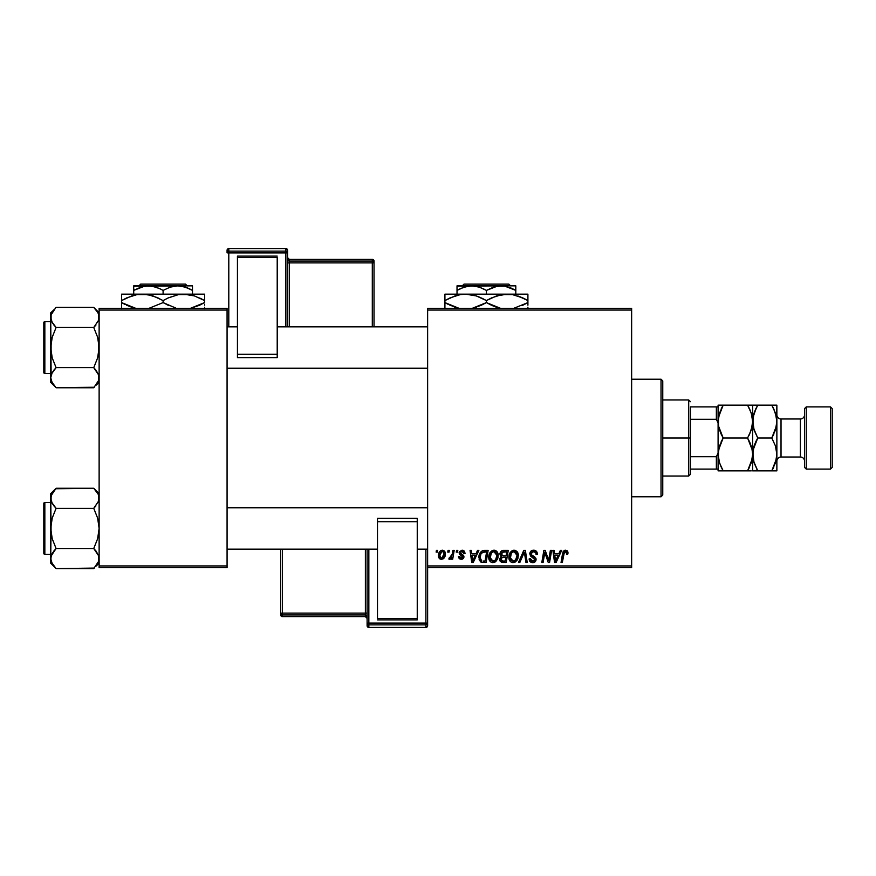 <?xml version="1.0" encoding="UTF-8"?>
<svg xmlns="http://www.w3.org/2000/svg" width="876" height="876" viewBox="0 0 876 876"><rect width="100%" height="100%" fill="white"/><g stroke="black" fill="none" stroke-linecap="round" stroke-linejoin="round"><path stroke-width="1.31" d="M427.63 308.33L631.64 308.33L631.64 310.06L427.63 310.06L427.63 565.94L631.64 565.94L631.64 308.33L427.63 308.33L427.63 310.06L427.63 308.33M488.764 557.256L489.487 553.709L491.743 550.916L494.973 550.336L497.437 552.318L498.181 554.99L497.831 558.286L494.962 562.162L492.706 562.633L490.713 561.921L489.268 560.06L488.764 557.256C488.688 560.322 490.078 562.118 492.947 562.644L496.539 560.815L498.203 555.461C498.214 552.482 496.834 550.73 494.042 550.227C490.505 551.07 488.742 553.413 488.764 557.256M477.508 550.38L476.029 553.687L477.508 550.38L478.876 550.38L473.248 562.48L471.715 562.48L470.062 550.38L471.321 550.38L471.726 553.687L476.029 553.687L471.726 553.687L471.321 550.38L470.062 550.38L471.715 562.48L473.248 562.48L478.876 550.38L477.508 550.38L478.876 550.38L473.248 562.48L471.715 562.48L470.062 550.38L471.321 550.38M564.889 550.292L567.385 550.96L567.878 553.993L566.608 554.158L565.973 551.738L564.385 552.088L562.326 562.48L561.045 562.48L563.06 551.825L565.513 550.227L562.545 553.61L561.045 562.48L562.326 562.48L563.772 553.917L565.425 551.639L566.728 553.095L566.608 554.158L567.878 553.993L567.987 552.898L567.878 553.993L566.608 554.158L566.663 552.559M529.794 553.785L530.911 551.179L533.988 550.237L536.473 551.322L537.338 554.322L536.079 554.464L535.674 552.548L534.152 551.694L532.203 551.902L531.097 553.227L531.458 554.826L535.871 558.275L535.86 560.717L534.59 562.195L531.995 562.589L529.728 561.122L529.159 558.866L530.418 558.746L530.79 560.301L532.29 561.198L534.174 560.826L534.82 559.501L530.571 556.096L529.794 553.785L534.82 559.501L532.728 561.231L530.418 558.746L529.159 559.129C529.323 561.341 530.506 562.512 532.696 562.644C534.787 562.567 535.915 561.505 536.079 559.425L534.656 556.786L531.371 554.727L531.053 553.665L533.506 551.639L535.762 552.69L536.079 554.464L537.338 554.322C537.371 551.727 536.123 550.358 533.593 550.227C531.283 550.325 530.024 551.508 529.794 553.785L529.805 553.413M519.84 562.48L518.482 562.48L523.771 550.38L525.37 550.38L527.221 562.48L525.95 562.48L524.374 552.11L519.84 562.48L518.482 562.48L519.84 562.48L524.374 552.11L525.95 562.48L527.221 562.48L525.37 550.38L523.771 550.38L525.37 550.38L527.221 562.48L525.95 562.48M508.89 557.256L509.602 553.709L511.869 550.916L515.088 550.336L517.552 552.318L518.307 554.99L517.946 558.286L515.077 562.162L512.832 562.633L510.828 561.921L509.383 560.06L508.89 557.256C508.803 560.322 510.193 562.118 513.062 562.644L516.665 560.815L518.318 555.461C518.329 552.482 516.95 550.73 514.157 550.227C510.62 551.07 508.868 553.413 508.89 557.256L509.055 555.472M436.139 552.11L436.423 550.38L437.682 550.38L437.42 552.11L436.139 552.11L437.42 552.11L437.682 550.38L436.423 550.38L437.682 550.38L437.42 552.11L436.139 552.11L436.423 550.38L436.139 552.11M503.415 550.38C501.236 550.665 500.076 551.913 499.933 554.147L500.492 552.11L502.025 550.675L508.255 550.38L506.208 562.48L501.641 562.348L500.152 561.198L499.857 558.647L501.433 556.588L499.933 554.147L501.433 556.588L499.769 559.545L501.433 562.283L506.208 562.48L508.255 550.38L503.415 550.38L508.255 550.38L506.208 562.48L502.266 562.447M560.344 550.38L558.855 553.687L560.344 550.38L561.702 550.38L556.085 562.48L554.552 562.48L552.887 550.38L554.158 550.38L554.563 553.687L558.855 553.687L554.563 553.687L554.158 550.38L552.887 550.38L554.552 562.48L556.085 562.48L561.702 550.38L560.344 550.38L561.702 550.38L556.085 562.48L554.552 562.48L552.887 550.38L554.158 550.38M549.077 557.771L550.369 550.38L549.077 557.771L550.369 550.38L551.639 550.38L549.57 562.48L548.245 562.48L544.784 552.208L543.098 562.48L541.817 562.48L543.865 550.38L545.19 550.38L548.683 560.64L549.077 557.771L548.683 560.64L545.19 550.38L543.865 550.38L541.817 562.48L543.098 562.48L544.784 552.208L548.245 562.48L549.57 562.48L551.639 550.38L550.369 550.38L551.639 550.38L549.57 562.48L548.245 562.48M465.036 553.205L462.035 550.227L463.218 550.391L464.543 551.376L465.036 553.369L463.776 553.523L462.451 551.376L460.447 552.099L460.579 553.446L463.295 555.22L463.93 556.61L463.174 558.669L461.017 559.337L459.243 558.658L458.433 556.665L459.692 556.512L460.13 557.76L461.356 558.242L462.572 557.508L462.616 556.49L459.418 554.026L459.298 551.716L462.035 550.227L459.057 552.778L459.692 554.377L462.681 557.026L461.356 558.242L459.692 556.512L458.433 556.665L461.302 559.337L463.93 556.84L460.316 552.679L461.97 551.322L463.776 553.523L465.036 553.205L463.765 553.117M482.851 550.599L488.14 550.38L486.092 562.48L481.187 562.206L479.15 559.72L479.358 554.475L480.563 552.198L482.61 550.675C480.037 552.154 478.789 554.442 478.865 557.53L481.537 562.326L486.092 562.48L488.14 550.38L484.559 550.38L488.14 550.38L486.092 562.48L481.723 562.37M442.391 550.227C439.697 550.894 438.394 552.712 438.471 555.658L439.38 552.11L440.639 550.763L442.719 550.237L444.658 551.3L445.183 555.636L443.223 558.822L440.124 559.041L438.471 555.658C438.416 557.793 439.391 559.019 441.405 559.337C444.176 558.669 445.501 556.797 445.391 553.731L442.391 550.227L443.946 550.654M447.767 552.11L448.063 550.38L449.311 550.38L449.049 552.11L447.767 552.11L449.049 552.11L449.311 550.38L448.063 550.38L449.311 550.38L449.049 552.11L447.767 552.11L448.063 550.38L447.767 552.11M452.147 554.508L452.903 550.38L454.184 550.38L452.695 559.184L451.425 559.184L451.742 557.366L450.395 559.107L448.84 559.019L449.344 557.651L451.206 557.092L452.268 553.906L448.84 559.019L449.695 559.337L451.742 557.366L451.425 559.184L452.695 559.184L454.184 550.38L452.903 550.38L454.184 550.38L452.695 559.184L451.425 559.184M456.254 552.11L456.549 550.38L457.809 550.38L457.546 552.11L456.254 552.11L457.546 552.11L457.809 550.38L456.549 550.38L457.809 550.38L457.546 552.11L456.254 552.11L456.549 550.38L456.254 552.11M427.63 567.67L631.64 567.67L631.64 310.06L427.63 310.06L427.63 567.67L427.63 565.94L631.64 565.94L631.64 567.67L427.63 567.67L427.63 623.143A1.73 1.73 180 0 1 425.9 624.873L425.9 627.435L368.84 627.435L368.84 624.873L425.9 624.873L425.9 627.435L368.84 627.435L367.11 625.705A1.73 1.73 -0 0 0 368.84 627.435L368.84 624.873A1.73 1.73 180 0 1 367.11 623.143L367.11 625.705L367.11 623.143L425.9 623.077L425.9 549.175L425.9 623.077L368.84 623.077L368.84 549.175L368.84 623.077L367.11 623.143L368.84 624.873L368.84 623.077L368.84 624.873L425.9 624.873L425.9 623.077L425.9 624.873L427.63 623.143L425.9 623.077L427.63 623.143L427.63 567.67M99.13 308.33L227.07 308.33L227.07 310.06L99.13 310.06L99.13 565.94L227.07 565.94L227.07 308.33L99.13 308.33L99.13 310.06L99.13 308.33M99.13 567.67L227.07 567.67L227.07 310.06L99.13 310.06L99.13 567.67L99.13 565.94L227.07 565.94L227.07 567.67L99.13 567.67M503.12 562.48L501.433 562.283M500.141 561.188L499.857 560.41M499.857 558.647L500.7 557.092M501.094 556.413L500.284 555.614M499.988 553.424L500.174 552.767M501.422 551.037L502.025 550.675M502.058 550.665L502.704 550.457M502.156 552.241L506.744 551.792L506.054 555.888L503.393 555.888L501.181 554.179L501.357 553.249M501.203 553.829L503.766 551.803L501.871 552.46L501.291 554.913M503.503 551.814L504.072 551.792M501.926 560.968L503.021 561.067L501.028 559.49L501.455 560.673M502.189 557.53L501.028 559.49L501.335 560.53M503.229 557.311L505.813 557.3L505.178 561.067L503.021 561.067L505.178 561.067L505.813 557.3L502.704 557.388M501.181 554.179L501.915 555.636M501.652 555.461L506.054 555.888L506.744 551.792L502.693 551.99M502.616 552.011L501.871 552.46M504.39 551.792L503.152 551.858M502.287 561.034L503.021 561.067M517.771 552.745L518.077 553.599M518.088 553.621L518.307 554.99M517.957 558.275L517.081 560.235M511.606 562.359L513.062 562.644M509.832 560.892L509.383 560.071M509.087 559.129L508.934 558.22M509.372 554.267L509.197 554.847M510.522 552.143L511.858 550.927M512.997 550.391L513.566 550.27M516.709 557.968L517.059 555.395L515.668 559.884L513.106 561.231L514.322 560.958M511.299 553.336L510.292 558.735L511.277 560.476L513.106 561.231L510.15 557.388L510.237 558.461M510.16 556.906L510.15 557.388C510.073 554.366 511.376 552.449 514.07 551.639L513.161 551.803M515.099 551.847L514.07 551.639L517.059 555.395L516.522 553.15L515.11 551.858M515.077 560.476L516.763 557.771M513.599 551.683L511.989 552.515M512.296 552.263L510.653 554.574M514.727 551.716L513.829 551.65M524.658 554.486L524.549 553.698M524.374 552.11L524.122 552.723M523.771 550.38L518.482 562.48L523.771 550.38M534.393 550.281L535.137 550.446M536.933 552.055L537.251 553.161M537.338 554.322L536.079 554.464M536.09 554.081L535.575 552.417M535.335 552.198L534.349 551.727M534.152 551.694L533.506 551.639M531.064 553.446L531.371 554.727L531.064 553.446M532.674 555.658L531.831 555.143M533.145 555.91L533.911 556.326M535.882 558.297L536.057 558.997M536.024 560.082L535.554 561.308M533.988 562.458L533.342 562.6M531.973 562.589L529.728 561.133M529.4 560.487L529.17 559.479M529.159 559.129L530.418 558.746M531.086 560.64L531.831 561.078M532.29 561.198L533.112 561.209M534.732 560.071L533.834 558.078M533.287 557.76L532.181 557.169M531.097 551.015L530.396 551.76M531.491 550.741L532.159 550.446M530.155 561.68L531.316 562.425M566.728 553.095L566.608 554.158L566.728 553.095L565.239 551.65M565.973 551.738L565.425 551.639M564.013 552.822L562.326 562.48L561.045 562.48L562.545 553.61M563.06 551.825L564.144 550.577M567.987 552.898L565.776 550.237M566.772 550.489L567.385 550.949M567.681 551.387L567.955 552.373M563.772 553.917L563.892 553.303M555.176 558.143L554.738 555.099L558.165 555.099L555.494 561.166L558.165 555.099L554.738 555.099L555.439 560.399M555.253 558.779L555.329 559.37M545.66 555.307L545.868 555.899M545.255 553.993L545.584 555.066M544.784 552.219L544.927 552.811M544.325 555.395L543.098 562.48L541.817 562.48L543.865 550.38L545.19 550.38L547.982 558.165M548.464 559.808L548.683 560.64L548.748 559.917M463.7 552.712L462.911 551.551M462.221 551.332L461.367 551.398M460.349 552.384L460.71 553.577M460.327 552.526L461.783 554.278M460.316 552.679L460.645 553.512M463.295 555.22L463.776 555.953M463.93 556.84L463.831 557.596M463.47 558.34L462.451 559.129M458.433 556.665L459.692 556.512L460.075 557.694M460.119 557.749L460.688 558.132M461.028 558.22L461.794 558.187M461.192 558.231L462.681 557.026L462.473 556.183M461.356 558.242L462.55 556.315L459.692 554.377L459.057 552.778L459.692 554.377M462.648 557.278L461.247 555.384M462.55 556.315L461.521 555.537M462.627 550.259L463.207 550.391M463.218 550.391L463.897 550.73M472.657 561.166L475.339 555.099L471.901 555.099L472.339 558.143L471.901 555.099L475.339 555.099L472.657 561.166L472.339 558.143L472.657 561.155M472.427 558.779L472.503 559.37M480.858 562.042L480.256 561.604M479.03 555.712L479.763 553.523M483.234 561.067L485.063 561.067L483.234 561.067M480.606 559.917L481.647 560.87L480.125 557.607L480.935 554.015L480.168 556.676L480.628 559.972M481.625 552.986L483.169 552L480.935 554.015M484.548 551.803L486.629 551.792L485.063 561.067L486.629 551.792L482.074 552.559M480.168 556.676L480.125 557.607C480.048 554.048 481.68 552.11 485.008 551.792M481.69 552.92L481.066 553.785M494.513 550.248L495.203 550.402M495.411 550.467L496.44 551.081M498.137 554.519L497.962 553.599M497.316 559.611L498.083 557.136M490.724 561.932L491.491 562.359M489.728 560.903L489.268 560.06M488.972 559.14L488.819 558.22M488.841 556.041L488.939 555.439M492.881 550.391L493.735 550.237M496.582 557.968L496.944 555.395L495.553 559.884L492.991 561.231L494.206 560.958M491.184 553.336L490.177 558.735L491.151 560.476L492.991 561.231L490.023 557.388L490.111 558.461M490.242 555.494L490.023 557.388C489.947 554.366 491.261 552.449 493.954 551.639L493.495 551.683M494.973 551.847L493.954 551.639L496.944 555.395L496.561 553.446L494.995 551.858M495.017 560.432L496.648 557.771M495.915 559.403L494.962 560.476M493.013 551.814L491.874 552.515M492.181 552.263L490.538 554.574M445.347 553.085L445.052 551.957M445.183 555.625L445.008 556.271M444.909 556.534L444.001 558.121M440.365 559.151L439.774 558.822M438.537 554.617L438.679 553.818M439.325 552.198L440.223 551.081M439.61 551.76L440.113 551.19M440.321 551.004L441.482 550.369M441.033 558.176L439.741 555.318L442.019 551.365M439.993 553.895L440.212 553.282M443.398 556.906L444.132 553.862L441.635 558.231M442.117 558.111L442.982 557.508M439.883 554.289L440.102 557.41M442.807 551.387L444.132 553.862L442.807 551.387L440.551 552.592M451.37 558.012L450.987 558.559M450.932 558.625L450.067 559.271M448.84 559.019L449.695 559.337L448.84 559.019L449.344 557.651L450.264 557.881M449.344 557.651L449.979 557.924M451.644 556.271L451.928 555.45M452.903 550.38L452.268 553.906M502.583 555.833L503.393 555.888M515.143 560.421L516.03 559.403M516.895 557.191L517.059 555.395M516.906 554.07L516.676 553.446M510.369 555.494L510.193 556.435M472.339 558.143L472.602 560.399M483.771 551.88L483.169 552M480.574 554.869L480.311 555.756M481.231 560.64L481.833 560.925M496.78 557.191L496.9 554.727M496.78 554.07L496.561 553.446M494.611 551.727L493.714 551.65M443.803 555.942L443.99 555.264M444.099 554.574L444.11 553.435M661.03 496.78L662.76 495.06L662.76 380.94L661.03 379.22L661.03 496.78L661.03 379.22L631.64 379.22L661.03 379.22L662.76 380.94L662.76 495.06L661.03 496.78L631.64 496.78L661.03 496.78M98.189 502.353L99.13 498.291L98.736 495.663L98.736 500.908L93.743 508.332L95.911 505.945L93.743 508.332L56.097 508.332L52.232 503.481L50.72 498.291L51.104 500.908L51.104 495.685L56.097 488.239L93.743 488.239L98.254 494.371M96.108 490.889L99.13 493.626L93.743 488.239L55.593 488.764M51.115 561.198L50.72 558.559L50.72 563.224L56.097 568.601L52.232 563.75L50.72 558.559L52.21 553.402L56.097 548.518L93.743 548.518L98.725 555.921L98.736 561.155L93.743 568.601L56.097 568.601L51.607 562.512M44.84 554.355L44.84 502.485A1.04 1.04 0 0 0 43.8 503.525L43.8 553.325A1.04 1.04 0 0 0 44.84 554.355L50.72 554.355L44.84 554.355A1.04 1.04 0 0 1 43.8 553.325L43.8 503.525A1.04 1.04 0 0 1 44.84 502.485L44.84 554.355M50.72 502.485L44.84 502.485L50.72 502.485M99.13 558.702L98.736 555.942L99.13 558.559L98.736 555.942L96.042 551.081M50.72 493.626L50.72 498.291L52.21 493.133L56.097 488.239L50.72 493.626L51.104 533.648L52.221 538.751L56.097 548.518L53.929 550.905L56.097 548.518L52.221 538.751L50.72 528.425L52.221 518.077L56.097 508.332L93.743 508.332L97.63 518.088L99.13 528.425L97.619 538.773L93.743 548.518L56.097 548.518L51.104 555.964L50.72 563.224L56.097 568.601L94.247 568.086M51.115 555.921L51.651 554.497M51.925 563.191L52.221 563.739M98.725 561.198L98.232 562.512M51.585 502.211L50.72 498.291L50.72 558.559L51.115 523.169L52.221 518.077L56.097 508.332L51.673 502.408M93.743 488.239L97.608 493.1M53.797 505.77L56.097 508.332M56.097 568.601L53.732 565.962M51.695 562.71L52.21 563.717M98.145 494.141L97.63 493.133M93.743 548.518L95.911 550.905L93.743 548.518L97.619 538.773L99.13 528.425L97.63 518.088L93.743 508.332L98.736 500.886M99.13 563.224L95.867 566.268M99.13 558.559L98.736 561.155L95.977 566.137M427.63 507.817L227.07 507.817L427.63 507.817M227.07 368.183L427.63 368.183L227.07 368.183M98.725 314.802L98.736 320.036L93.743 327.482L98.736 320.036L99.13 317.44L98.232 313.488M93.743 307.399L99.13 312.776L93.743 307.399L97.619 312.272L93.743 307.399L56.097 307.399L93.743 307.399L96.108 310.038M51.115 380.348L50.72 377.709L50.72 382.374L56.097 387.761L52.232 382.9L50.72 377.709L52.21 372.552L56.097 367.668L93.743 367.668L98.725 375.07L98.736 380.315L93.743 387.761L56.097 387.761L51.607 381.673M44.84 373.515L44.84 321.645A1.04 1.04 0 0 0 43.8 322.675L43.8 372.475A1.04 1.04 0 0 0 44.84 373.515L50.72 373.515L44.84 373.515A1.04 1.04 0 0 1 43.8 372.475L43.8 322.675A1.04 1.04 0 0 1 44.84 321.645L44.84 373.515M50.72 321.645L44.84 321.645L50.72 321.645M99.13 377.852L98.736 375.092L99.13 377.709L98.736 375.114L96.042 370.23M93.743 367.668L95.911 370.055L93.743 367.668L97.619 357.923L99.13 347.575L97.63 337.249L93.743 327.482L95.911 325.095L93.743 327.482L56.097 327.482L93.743 327.482L97.63 337.249L98.736 342.352L98.736 352.831L97.619 357.923L93.743 367.668L56.097 367.668L52.221 372.541L56.097 367.668L52.221 357.912L51.104 352.798L51.115 342.319L52.221 337.227L56.097 327.482L52.232 322.631L50.72 317.44L51.104 320.058L51.104 314.845L55.593 307.914M51.651 373.647L56.097 367.668L52.221 357.912L50.72 347.575L50.72 382.374L56.097 387.761L94.247 387.236M99.13 377.709L98.232 381.673M98.254 313.52L97.619 312.261M51.607 313.488L51.104 314.823M51.585 321.361L50.72 317.44L51.115 375.07M98.725 320.079L98.189 321.503M53.874 309.863L50.72 312.776L50.72 317.44L51.104 314.845L53.973 309.732M50.72 312.776L50.72 347.575L52.221 337.227L56.097 327.482L51.673 321.558M53.797 324.919L56.097 327.482M56.097 387.761L53.732 385.111M98.145 313.29L97.63 312.283M99.13 382.374L95.867 385.418M98.736 380.315L95.977 385.287M93.743 508.332L95.911 505.945M51.607 502.244L51.115 500.93M98.232 494.327L98.725 495.652M98.232 554.607L98.725 555.921M56.097 548.518L53.929 550.905M43.8 550.905L43.8 552.844M43.8 504.007L43.8 505.945M51.695 494.141L52.264 493.046M98.145 562.71L97.63 563.717M93.743 327.482L95.911 325.095M51.607 321.393L51.115 320.079M98.232 373.756L98.725 375.07M56.097 367.668L53.929 370.055M43.8 370.055L43.8 371.993M43.8 323.156L43.8 325.095M51.695 313.29L52.21 312.283M98.145 381.859L97.63 382.867M690.43 406.88L690.43 419.297L690.43 406.88L716.36 406.88L690.43 406.88M690.43 438L690.43 419.297L690.43 456.703L690.43 438L688.7 438L690.43 438M662.76 399.96L688.7 399.96L688.7 438L688.7 399.96L690.43 401.69M662.76 438L688.7 438L662.76 438M718.09 469.12L690.43 469.12L690.43 474.31L690.43 456.703L690.43 469.12L718.09 469.12L718.09 453.067L716.36 456.703L690.43 456.703L716.36 456.703L716.36 469.12L716.36 456.703L718.09 453.067L718.09 470.85L723.171 470.85L719.524 462.911L718.09 454.425L719.503 445.993L723.171 438L718.462 425.889L718.09 421.575L719.503 413.144L723.171 405.15L747.589 405.15L751.236 413.089L752.67 421.575L751.258 430.006L747.589 438L723.171 438L747.589 438L752.298 450.111L752.67 454.425L751.258 462.856L747.589 470.85L723.171 470.85L751.192 470.85M662.76 476.04L688.7 476.04L688.7 438L688.7 476.04L690.43 474.31M751.816 447.921L752.67 454.425L752.67 470.85L752.67 454.425L751.794 461.028L752.67 454.425L752.67 421.575L751.783 428.211L752.67 421.575L752.67 405.15L718.09 405.15L718.09 406.88L716.36 406.88L716.36 419.297L718.09 422.933L718.09 406.88L718.09 453.067M718.09 422.933L716.36 419.297L690.43 419.297L716.36 419.297L716.36 406.88L718.09 406.88M806.27 406.88L804.54 408.61L804.54 467.39L806.27 469.12L806.27 406.88L806.27 469.12L830.47 469.12L832.2 467.39L832.2 408.61L830.47 406.88L830.47 469.12L830.47 406.88L806.27 406.88L830.47 406.88L832.2 408.61L832.2 467.39L830.47 469.12L806.27 469.12L804.54 467.39L804.54 408.61L806.27 406.88M781.02 418.98A4.15 4.15 0 0 1 776.87 414.83A4.15 4.15 0 0 0 781.02 418.98L781.02 457.02L800.39 457.02A4.15 4.15 0 0 1 804.54 461.17A4.15 4.15 0 0 0 800.39 457.02L800.39 418.98L781.02 418.98L800.39 418.98A4.15 4.15 0 0 0 804.54 414.83A4.15 4.15 0 0 1 800.39 418.98L800.39 457.02L781.02 457.02A4.15 4.15 0 0 0 776.87 461.17A4.15 4.15 0 0 1 781.02 457.02L781.02 418.98M718.451 470.85L721.134 470.85L718.09 470.85L718.09 468.353M718.462 450.144L718.462 458.706L718.451 450.176L723.171 438L721.123 441.92M718.933 460.929L718.09 454.425M721.123 466.93L718.999 461.17M752.309 458.674L747.589 470.85L749.637 470.85L747.589 470.85L749.626 466.941M753.042 470.85L757.751 470.85L754.094 462.911L752.298 450.144L752.67 454.425L754.083 445.993L757.751 438L754.094 430.061L752.298 417.294L752.67 421.575L754.083 413.144L757.751 405.15L752.67 405.15L752.67 454.425L753.042 458.706L753.032 450.176L757.751 438L755.703 441.92M749.779 442.227L751.739 447.625M718.462 417.294L718.462 425.856L718.451 417.326L723.171 405.15L721.123 409.059M718.933 428.079L718.09 421.575M720.981 433.773L719.021 428.375M747.589 438L751.247 430.039L747.589 438L749.626 441.909M751.816 415.071L753.042 425.856L753.032 417.326L756.327 407.767M749.779 409.377L751.761 414.83M748.531 406.847L749.626 409.059M748.969 435.46L749.626 434.091M747.589 470.85L749.002 468.233M749.637 470.85L751.247 470.85M752.309 425.824L749.637 434.08M749.626 405.15L747.589 405.15M723.171 405.15L721.123 405.15L723.171 405.15L721.758 407.767M721.123 405.15L719.557 405.15M718.09 407.647L718.09 405.15L719.514 405.15M721.791 440.54L721.123 441.909M722.229 469.153L723.138 470.85M721.134 470.85L723.171 470.85L721.123 466.941M723.171 438L721.123 434.091M718.09 425.429L718.09 450.571M756.809 469.153L757.718 470.85L776.87 470.85L776.87 454.425L776.87 470.85L771.789 470.85L773.212 468.233M753.579 461.17L752.67 454.425L753.042 450.144M754.094 445.939L755.703 441.909L754.094 445.939M753.546 447.789L753.042 450.111L753.546 447.789M756.371 440.54L755.703 441.909M753.59 428.375L752.67 421.575L753.042 417.294M754.094 413.089L755.703 409.059L754.094 413.089M772.731 406.847L771.789 405.15L755.703 405.15L771.833 405.15L773.837 409.059L776.497 417.261L776.87 421.575L776.87 454.425L776.87 405.15L776.508 425.824L771.789 438L775.446 445.939L776.87 454.425L775.457 462.856L771.789 470.85L773.837 466.941M752.67 405.15L755.703 405.15M776.497 405.15L771.789 405.15L775.446 413.089L776.87 421.575L775.457 430.006L771.789 438L775.446 445.939L776.87 454.425L776.508 450.144L776.508 458.674L771.789 470.85L773.837 470.85M776.005 461.028L776.87 454.425M776.508 425.856L776.87 421.575M773.169 435.46L773.837 434.08M753.513 460.929L757.751 470.85L755.714 470.85M775.994 461.061L776.508 458.706M757.751 438L771.789 438L757.751 438L753.513 428.079M771.789 470.85L757.751 470.85M773.837 405.15L771.789 405.15M771.789 438L773.837 434.091M757.751 405.15L755.703 409.059M287.58 326.825L287.58 250.295A1.73 1.73 180 0 0 285.85 248.565L285.85 251.127L228.8 251.127L228.8 248.565L285.85 248.565L287.58 250.295L287.58 252.857L228.8 252.923L228.8 326.825L228.8 252.923L285.85 252.923L285.85 326.825L285.85 252.923L287.58 252.857L285.85 251.127A1.73 1.73 0 0 1 287.58 252.857L287.58 326.825M277.21 256.12L237.44 256.12L237.44 257.522L277.21 257.522L277.21 354.276L277.21 257.522L237.44 257.522L237.44 354.276L237.44 256.12L277.21 256.12M277.21 357.616L277.21 354.276L237.44 354.276L237.44 357.616L277.21 357.616L277.21 354.276L237.44 354.276L237.44 357.616L277.21 357.616M227.07 250.295L227.07 252.857A1.73 1.73 0 0 1 228.8 251.127L228.8 248.565L285.85 248.565L285.85 252.923L285.85 251.127L228.8 251.127L228.8 252.923L228.8 251.127L227.07 252.857L228.8 252.923L227.07 252.857L227.07 250.295A1.73 1.73 0 0 1 228.8 248.565L228.8 248.565A1.73 1.73 180 0 0 227.07 250.295C229.643 246.693 228.362 249.43 228.8 248.565L285.85 248.565L287.58 250.295M372.3 261.07L289.31 261.07L289.31 259.362L372.3 259.362L372.3 261.07A1.73 1.73 0 0 1 374.03 262.8L374.03 326.825L374.03 261.092L374.03 262.8L372.3 262.866L372.3 326.825L372.3 262.866L374.03 262.8L372.3 261.07L372.3 262.866L372.3 261.07L289.31 261.07L289.31 262.866L372.3 262.866L289.31 262.866L289.31 326.825L289.31 262.866L287.58 262.92L289.31 262.866L289.31 261.07A1.73 1.73 0 0 1 287.58 259.34A1.73 1.73 180 0 0 289.31 261.07L289.31 259.362L372.3 259.362L372.3 261.07M374.03 261.092A1.73 1.73 180 0 0 372.3 259.362L374.03 261.092L372.3 259.362L289.31 259.362A1.73 1.73 0 0 1 287.58 257.654A1.73 1.73 180 0 0 289.31 259.362L287.58 257.632M367.11 549.175L367.11 623.143L367.11 549.175M377.49 619.88L417.25 619.88L417.25 618.478L377.49 618.478L377.49 521.724L377.49 618.478L417.25 618.478L417.25 521.724L417.25 619.88L377.49 619.88M377.49 518.384L377.49 521.724L417.25 521.724L417.25 518.384L377.49 518.384L377.49 521.724L417.25 521.724L417.25 518.384L377.49 518.384M427.63 625.705L427.63 623.143L427.63 625.705A1.73 1.73 180 0 1 425.9 627.435L425.9 627.435A1.73 1.73 -0 0 0 427.63 625.705C425.057 629.307 426.338 626.57 425.9 627.435L368.84 627.435L367.11 625.705M282.39 614.93L365.38 614.93L365.38 616.638L282.39 616.638L282.39 614.93A1.73 1.73 180 0 1 280.67 613.2L280.67 549.175L280.67 614.908L280.67 613.2L282.39 613.134L282.39 549.175L282.39 613.134L280.67 613.2L282.39 614.93L282.39 613.134L282.39 614.93L365.38 614.93L365.38 613.134L282.39 613.134L365.38 613.134L365.38 549.175L365.38 613.134L367.11 613.08L365.38 613.134L365.38 614.93A1.73 1.73 180 0 1 367.11 616.66A1.73 1.73 -0 0 0 365.38 614.93L365.38 616.638L282.39 616.638L282.39 614.93M280.67 614.908A1.73 1.73 -0 0 0 282.39 616.638L280.67 614.908L282.39 616.638L365.38 616.638A1.73 1.73 180 0 1 367.11 618.368A1.73 1.73 -0 0 0 365.38 616.638L367.11 618.368M464.006 284.12L508.825 284.12L464.006 284.12L462.265 285.85L464.006 284.12M510.555 285.85L508.825 284.12L510.555 285.85M460.809 288.434L467.85 286.189L471.715 285.85L479.26 287.12L486.41 290.405L497.24 286.189L504.904 286.178L515.8 290.405L510.62 287.832L515.8 290.405L515.8 294.15L515.8 286.178M486.41 290.405L486.41 294.15L486.41 290.405L493.516 287.131L501.105 285.85L515.8 285.85L457.02 285.85L457.02 290.405L464.116 287.131L471.715 285.85L479.26 287.12L484.417 289.31M457.02 287.12L457.02 294.15L457.02 290.405L460.787 288.445M491.754 297.807L501.707 294.632L507.16 294.15L444.92 294.15L527.91 294.15L501.751 294.621L512.526 294.61L522.95 297.982L517.88 295.957L527.91 300.567L522.961 297.993L527.91 300.567L527.91 302.603L513.741 308.33L527.91 302.603L527.91 294.621M522.556 305.374L527.91 302.603L527.91 305.187L527.91 302.603M522.961 297.993L512.526 294.61L507.16 294.15L512.57 294.621M489.651 304.366L500.568 308.33L486.41 302.603L486.41 300.567L481.471 297.993L486.41 300.567L486.41 302.603L496.473 307.224L492.454 305.68M473.872 307.947L476.347 307.224M481.066 305.374L472.252 308.33L486.41 302.603L481.121 305.341M450.264 297.807L460.207 294.632L465.66 294.15L476.314 295.935L486.41 300.567L496.44 295.957L507.16 294.15M474.047 295.267L471.08 294.621M444.92 294.621L444.92 300.567L454.94 295.957L460.294 294.61L465.66 294.15L476.314 295.935M449.87 305.187L459.079 308.33L444.92 302.603L444.92 300.567L444.92 302.603L454.972 307.224L444.92 302.603L444.92 308.549M527.91 308.549L527.91 307.224M527.91 297.993L527.91 300.567L524.604 298.782M486.41 300.567L491.699 297.829M444.92 300.567L449.859 297.993L444.92 300.567L444.92 295.946M444.92 298.902L444.92 297.993M474.058 295.267L465.66 294.15M480.366 297.49L476.358 295.946M481.471 297.993L483.169 298.815M491.359 305.187L486.41 302.603M448.227 304.388L444.92 302.603L444.92 305.176M474.212 307.859L476.358 307.224M527.91 304.279L527.91 305.176M515.8 288.576L515.8 290.405L513.456 289.135M457.02 286.178L501.105 285.85L504.904 286.178L512.296 288.565M457.02 289.211L457.02 288.576M458.531 289.562L457.02 290.405M140.686 284.12L185.504 284.12L140.686 284.12L138.956 285.85L140.686 284.12M187.245 285.85L185.504 284.12L187.245 285.85M190.147 289.135L187.3 287.832L192.49 290.405L192.49 294.15L192.49 285.85L192.49 287.12L192.49 285.85L177.795 285.85L185.34 287.12L192.49 290.405L192.49 288.565M133.71 287.12L133.71 294.15L133.71 290.405L144.54 286.189L152.205 286.178L159.585 288.565L163.1 290.405L163.1 294.15L163.1 290.405L170.196 287.131L177.795 285.85L133.71 285.85L133.71 290.405L140.806 287.131L148.405 285.85L155.95 287.12L161.107 289.31M126.943 297.807L136.897 294.632L142.35 294.15L121.6 294.15L204.59 294.15L178.43 294.621L189.216 294.61L194.494 295.935L204.59 300.567L199.651 297.993M199.246 305.374L190.431 308.33L204.59 302.603L204.59 300.567L204.59 302.603L199.651 305.187M189.293 294.632L183.84 294.15L194.494 295.935L204.59 300.567L204.59 294.621M168.444 297.807L178.397 294.632L183.84 294.15L136.941 294.621L147.715 294.61L153.004 295.935L163.1 300.567L153.07 295.957L163.1 300.567L163.1 302.603L169.145 305.68M175.463 307.903L163.1 302.603L148.942 308.33L163.1 302.603L163.1 300.567L168.039 297.993L178.397 294.632L183.84 294.15M121.6 294.621L121.6 300.567L131.63 295.957L136.897 294.632L142.35 294.15L150.749 295.267L147.759 294.621M124.907 304.388L121.6 302.603L121.6 305.176L121.6 302.603L135.758 308.33L121.6 302.603L121.6 300.567L121.6 302.603L131.663 307.224L126.549 305.187M121.6 305.176L121.6 308.549M204.59 308.549L204.59 307.224M204.59 297.993L204.59 300.567L201.283 298.782M163.1 300.567L168.389 297.829M142.35 294.15L147.715 294.61L157.045 297.49M121.6 295.946L121.6 300.567L126.549 297.993M121.6 298.902L121.6 297.993M126.921 297.818L121.6 300.567M159.848 298.815L158.14 297.982M175.441 307.903L163.1 302.603M168.039 305.187L166.341 304.366M204.59 304.279L204.59 305.176M199.279 305.352L204.59 302.603M163.1 290.405L170.196 287.131L177.795 285.85L181.595 286.178L188.986 288.565M133.71 286.178L192.49 285.85M133.71 289.211L133.71 288.576M135.222 289.562L133.71 290.405M227.07 549.175L377.49 549.175M417.25 549.175L427.63 549.175M227.07 507.675L427.63 507.675M427.63 326.825L277.21 326.825M237.44 326.825L227.07 326.825M427.63 368.325L227.07 368.325"/></g></svg>
